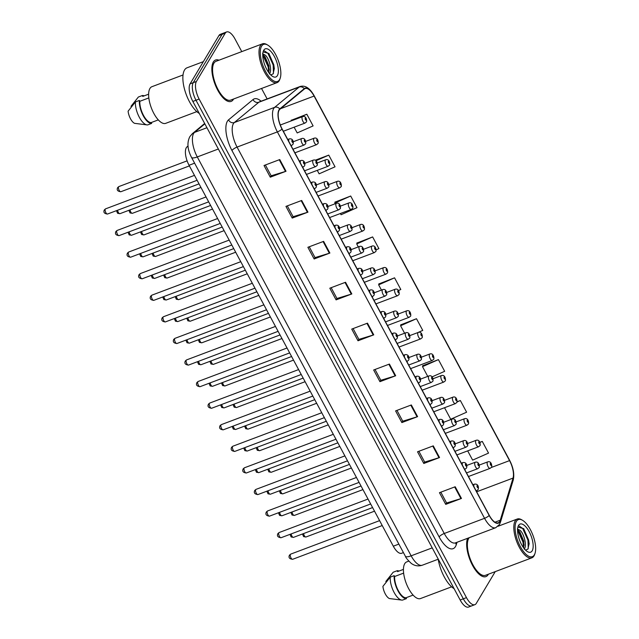 <?xml version="1.0" encoding="UTF-8"?>
<svg xmlns="http://www.w3.org/2000/svg" width="639" height="639" viewBox="0 0 639 639"><rect width="100%" height="100%" fill="white"/><g stroke="black" fill="none" stroke-linecap="round" stroke-linejoin="round"><path stroke-width="0.96" d="M403.425 552.591L401.699 553.246A13.818 5.647 -110.6 0 1 393.304 546.201L189.056 165.269A13.818 5.647 -110.6 0 1 187.011 146.85L188.042 145.996M488.164 574.613A22.109 9.026 69.4 0 0 488.388 574.205A22.109 9.026 69.4 0 1 488.164 574.613A22.109 9.026 69.4 0 1 485.936 576.61A22.109 9.026 69.4 0 0 488.164 574.613M233.363 99.412A22.109 9.026 69.4 0 0 233.586 99.005A22.109 9.026 69.4 0 1 233.363 99.412A22.109 9.026 69.4 0 1 231.134 101.401A22.109 9.026 69.4 0 0 233.363 99.412M218.969 60.202A22.109 9.026 69.4 0 0 215.543 60.018A22.109 9.026 69.4 0 0 213.314 62.015A22.109 9.026 69.4 0 0 216.214 87.096A22.109 9.026 69.4 0 0 231.134 101.401A22.109 9.026 69.4 0 1 216.214 87.096A22.109 9.026 69.4 0 1 213.314 62.015A22.109 9.026 69.4 0 1 215.543 60.018A22.109 9.026 69.4 0 1 218.969 60.202M499.706 521.496A14.745 6.023 -110.6 0 1 498.22 522.822A14.745 6.023 -110.6 0 1 489.266 515.314L282.087 128.918A14.745 6.023 -110.6 0 1 279.906 109.269L304.404 88.981A14.745 6.023 -110.6 0 1 305.138 88.549A14.745 6.023 -110.6 0 1 314.084 96.066L509.555 460.615A14.745 6.023 -110.6 0 1 513.037 478.084L500.257 520.218A14.745 6.023 -110.6 0 1 499.706 521.496M499.874 521.807A15.112 6.166 69.4 0 0 500.433 520.497L513.221 478.363A15.112 6.166 69.4 0 0 509.65 460.463L314.18 95.906A15.112 6.166 69.4 0 0 304.252 88.645L279.762 108.934A15.112 6.166 69.4 0 0 281.991 129.07L489.178 515.465A15.112 6.166 69.4 0 0 499.874 521.807M241.774 51.615L235.008 38.995A13.818 5.647 69.4 0 0 226.621 31.95L220.319 34.322A13.818 5.647 69.4 0 0 218.929 35.568L190.087 83.853L193.242 82.671A13.818 5.647 69.4 0 0 195.989 100.243L463.323 598.823A13.818 5.647 69.4 0 0 471.71 605.868A13.818 5.647 69.4 0 1 463.323 598.823L195.989 100.243A13.818 5.647 69.4 0 1 193.242 82.671L222.076 34.386L193.242 82.671L196.389 81.488A13.818 5.647 69.4 0 0 199.136 99.061L466.47 597.633A13.818 5.647 69.4 0 0 474.857 604.678A13.818 5.647 69.4 0 0 476.255 603.432L495.249 571.625M223.474 33.132A13.818 5.647 69.4 0 0 222.076 34.386A13.818 5.647 69.4 0 1 223.474 33.132M279.762 159.566L264.019 165.501L270.281 177.187L286.024 171.252L279.762 159.566M265.377 164.99L271.176 175.797L285.489 171.436A3.682 1.038 -28.2 0 0 286.024 171.252M271.144 175.749L270.281 177.187M301.688 200.47L285.945 206.397L292.215 218.083L307.958 212.156L301.688 200.47M287.302 205.886L293.101 216.701L307.423 212.332A3.682 1.038 -28.2 0 0 307.958 212.156M293.069 216.645L292.215 218.083M323.622 241.366L307.878 247.293L314.14 258.979L329.884 253.052L323.622 241.366M309.236 246.782L315.035 257.597L329.349 253.236A3.682 1.038 -28.2 0 0 329.884 253.052M315.003 257.541L314.14 258.979M345.547 282.262L329.804 288.197L336.074 299.883L351.817 293.948L345.547 282.262M331.162 287.686L336.961 298.501L351.282 294.132A3.682 1.038 -28.2 0 0 351.817 293.948M336.929 298.445L336.074 299.883M455.2 486.758L439.456 492.685L445.718 504.371L461.462 498.444L455.2 486.758M440.814 492.174L446.613 502.989L460.927 498.628A3.682 1.038 -28.2 0 0 461.462 498.444M446.581 502.933L445.718 504.371M433.266 445.862L417.531 451.789L423.793 463.475L439.536 457.548L433.266 445.862M418.88 451.278L424.679 462.093L439.001 457.724A3.682 1.038 -28.2 0 0 439.536 457.548M424.647 462.037L423.793 463.475M411.34 404.958L395.597 410.893L401.859 422.579L417.602 416.644L411.34 404.958M396.955 410.382L402.754 421.197L417.067 416.828A3.682 1.038 -28.2 0 0 417.602 416.644M402.722 421.141L401.859 422.579M389.407 364.062L373.663 369.989L379.933 381.675L395.677 375.748L389.407 364.062M375.021 369.478L380.82 380.293L395.142 375.932A3.682 1.038 -28.2 0 0 395.677 375.748M380.788 380.237L379.933 381.675M367.481 323.166L351.738 329.093L358 340.779L373.743 334.852L367.481 323.166M353.095 328.582L358.894 339.397L373.208 335.028A3.682 1.038 -28.2 0 0 373.743 334.852M358.862 339.341L358 340.779M467.58 538.302A22.109 9.026 69.4 0 0 471.494 563.326A22.109 9.026 69.4 0 0 485.936 576.61A22.109 9.026 69.4 0 1 471.494 563.326A22.109 9.026 69.4 0 1 467.58 538.302M267.142 98.925L261.535 88.478M226.621 31.95A13.818 5.647 69.4 0 0 225.224 33.196L196.389 81.488M340.403 213.506L341.058 214.736L356.961 207.707L350.699 196.021L335.052 202.124M317.263 170.349L319.125 173.832L335.036 166.811L328.773 155.125L315.243 160.221M294.116 127.193L297.199 132.936L313.102 125.915L306.84 114.229L291.192 120.324M417.786 332.599L422.754 330.403L416.492 318.717L400.837 324.82M432.052 376.882L444.68 371.307L438.418 359.621L422.77 365.724M444.536 407.722L450.703 419.224L466.614 412.203L460.352 400.517L457.021 401.771M467.676 450.878L472.636 460.128L488.539 453.099L482.277 441.413L479.849 442.332M376.115 249.833L378.895 248.611L372.633 236.925L356.977 243.028M398.464 290.545L400.821 289.507L394.559 277.821L378.911 283.924M394.559 277.821L378.647 284.842L381.459 290.082M378.647 284.842L378.975 283.692M416.492 318.717L400.581 325.746L404.599 333.238M400.581 325.746L400.901 324.588M438.418 359.621L422.507 366.642L427.739 376.395M422.507 366.642L422.834 365.492M460.352 400.517L456.949 402.019M482.277 441.413L479.905 442.46M372.633 236.925L356.722 243.946L358.319 246.926M356.722 243.946L357.041 242.796M350.699 196.021L334.788 203.05L335.179 203.761M334.788 203.05L335.116 201.892M328.773 155.125L316.025 160.748M291.009 120.979L291.256 120.1M306.84 114.229L294.643 119.613M190.087 83.853A13.818 5.647 69.4 0 0 192.842 101.433L460.176 600.005A13.818 5.647 69.4 0 0 468.563 607.05L474.857 604.678M516.384 521.376A19.809 8.091 69.4 0 0 520.322 546.569A19.809 8.091 69.4 0 0 534.34 554.876A19.809 8.091 69.4 0 0 534.995 553.43A19.809 8.091 69.4 0 0 532.934 535.274A19.809 8.091 69.4 0 0 522.502 520.274A19.809 8.091 69.4 0 0 516.384 521.376M522.502 520.274L521.584 519.739A20.728 8.467 69.4 0 0 517.27 519.02A20.728 8.467 69.4 0 0 515.178 520.897A20.728 8.467 69.4 0 0 517.894 544.404A20.728 8.467 69.4 0 0 531.888 557.823A20.728 8.467 69.4 0 0 533.972 555.954A20.728 8.467 69.4 0 0 534.651 554.436L534.995 553.43M469.242 537.679A20.728 8.467 69.4 0 0 468.738 538.389A20.728 8.467 69.4 0 0 471.462 561.897A20.728 8.467 69.4 0 0 485.448 575.316L531.888 557.823M438.194 559.229A24.873 10.16 69.4 0 0 454.089 588.663M408.776 561.122L406.7 561.905A19.577 7.995 69.4 0 0 404.727 563.678A19.577 7.995 69.4 0 0 407.291 585.875A19.577 7.995 69.4 0 0 420.502 598.551L451.629 586.826M524.212 549.141C527.447 545.41 523.381 531.999 519.635 530.074L517.558 529.955M517.55 530.178L519.85 531.944L523.732 541.057L523.716 547.99M525.57 550.131L527.902 549.117L529.148 543.605L523.748 528.725L517.973 527.103M532.175 550.826A15.024 6.134 69.4 0 0 529.188 531.728A15.024 6.134 69.4 0 0 518.556 525.426A15.024 6.134 69.4 0 0 518.061 526.52A15.024 6.134 69.4 0 0 519.627 540.29A15.024 6.134 69.4 0 0 527.534 551.665A15.024 6.134 69.4 0 0 532.175 550.826M386.164 582.097L385.836 581.482L393.177 572.232L397.107 570.747L397.562 571.601L403.425 569.389M399.008 571.058A14.745 6.023 69.4 0 0 397.107 570.747M517.326 528.988L519.491 529.995M403.624 573.119L394.63 576.506A13.818 5.647 69.4 0 0 398.281 590.564A13.818 5.647 69.4 0 0 406.029 597.753L413.106 595.085M394.63 576.506L394.175 575.659L390.245 577.137L382.905 586.386A9.218 3.762 69.4 0 0 389.423 598.551L401.779 600.093A14.745 6.023 69.4 0 0 402.546 600.085L406.484 598.607L406.029 597.753M390.245 577.137A14.745 6.023 69.4 0 0 393.712 591.674A14.745 6.023 69.4 0 0 401.779 600.093M394.175 575.659A14.745 6.023 69.4 0 0 398.041 590.955A14.745 6.023 69.4 0 0 406.484 598.607M519.195 526.089L522.63 528.373L527.958 540.171L528.269 548.558M517.574 530.186L522.958 542.048L523.565 547.775M523.597 528.541L528.581 539.931L529.156 544.045M519.203 531.233L523.581 541.816L524.116 545.291M261.583 46.176A19.809 8.091 69.4 0 0 265.52 71.36A19.809 8.091 69.4 0 0 279.539 79.667A19.809 8.091 69.4 0 0 280.194 78.23A19.809 8.091 69.4 0 0 278.133 60.074A19.809 8.091 69.4 0 0 267.701 45.065A19.809 8.091 69.4 0 0 261.583 46.176M267.701 45.065L266.782 44.53A20.728 8.467 69.4 0 0 262.461 43.819A20.728 8.467 69.4 0 0 260.377 45.688A20.728 8.467 69.4 0 0 263.092 69.204A20.728 8.467 69.4 0 0 277.078 82.615A20.728 8.467 69.4 0 0 279.171 80.746A20.728 8.467 69.4 0 0 279.85 79.236L280.194 78.23M262.461 43.819L216.03 61.312A20.728 8.467 69.4 0 0 213.937 63.181A20.728 8.467 69.4 0 0 216.653 86.696A20.728 8.467 69.4 0 0 230.647 100.115L277.078 82.615M203.346 61.656L187.019 67.806A24.873 10.16 69.4 0 0 184.511 70.058A24.873 10.16 69.4 0 0 185.622 92.831A24.873 10.16 69.4 0 0 199.288 113.454M183.026 74.979L151.898 86.704A19.577 7.995 69.4 0 0 149.925 88.47A19.577 7.995 69.4 0 0 152.489 110.675A19.577 7.995 69.4 0 0 165.701 123.343L196.828 111.617M269.41 73.94C272.645 70.202 268.58 56.799 264.826 54.874L262.749 54.746M262.749 54.978L265.049 56.743L268.923 65.849L268.915 72.782M270.768 74.923L273.101 73.916L274.347 68.405L268.947 53.516L263.172 51.903M277.374 75.626A15.024 6.134 69.4 0 0 274.387 56.52A15.024 6.134 69.4 0 0 263.747 50.225A15.024 6.134 69.4 0 0 263.26 51.32A15.024 6.134 69.4 0 0 264.818 65.082A15.024 6.134 69.4 0 0 272.725 76.464A15.024 6.134 69.4 0 0 277.374 75.626M131.362 106.897L131.027 106.274L138.367 97.024L142.305 95.546L142.761 96.393L148.623 94.189M144.206 95.85A14.745 6.023 69.4 0 0 142.305 95.546M262.525 53.788L264.682 54.794M148.823 97.919L139.829 101.305A13.818 5.647 69.4 0 0 143.479 115.363A13.818 5.647 69.4 0 0 151.227 122.552L158.304 119.884M139.829 101.305L139.374 100.451L135.436 101.936L128.104 111.178A9.218 3.762 69.4 0 0 134.621 123.343L146.978 124.893A14.745 6.023 69.4 0 0 147.745 124.885L151.683 123.399L151.227 122.552M135.436 101.936A14.745 6.023 69.4 0 0 138.911 116.474A14.745 6.023 69.4 0 0 146.978 124.893M139.374 100.451A14.745 6.023 69.4 0 0 143.24 115.755A14.745 6.023 69.4 0 0 151.683 123.399M264.394 50.88L267.829 53.165L273.157 64.962L273.468 73.357M262.773 54.978L268.156 66.847L268.763 72.574M268.795 53.341L273.78 64.731L274.355 68.844M264.402 56.032L268.779 66.608L269.315 70.09M398.872 544.101L393.304 546.201M188.082 146.443L187.011 146.85M194.615 163.177L189.056 165.269M457.013 542.287L456.31 544.596A23.036 9.409 -110.6 0 1 439.145 536.928L231.965 150.532A4.609 1.302 151.8 0 1 237.069 147.09L444.257 533.485A18.427 7.524 69.4 0 0 455.439 542.878L455.311 542.926M231.965 150.532A23.036 9.409 -110.6 0 1 227.38 121.242A23.036 9.409 -110.6 0 1 228.562 119.836L253.052 99.548A23.036 9.409 -110.6 0 1 261.103 101.202M233.411 123.654A18.427 7.524 69.4 0 0 237.069 147.09L277.366 131.906A18.427 7.524 -110.6 0 1 274.642 107.352L299.14 87.064A18.427 7.524 -110.6 0 1 300.058 86.521L259.761 101.705A18.427 7.524 69.4 0 0 258.843 102.24L234.345 122.528A18.427 7.524 69.4 0 0 233.411 123.654M489.178 515.465A4.609 1.302 -28.2 0 1 484.554 518.309A18.427 7.524 -110.6 0 0 495.736 527.694L499.466 524.499L500.433 522.279A4.609 3.714 -163.1 0 0 500.433 520.497M500.433 522.279L513.213 480.145C514.563 474.21 513.357 467.58 509.602 460.256A4.609 1.302 151.8 0 1 509.65 460.463M314.18 95.906A4.609 1.302 -28.2 0 0 314.132 95.706C309.867 88.094 305.178 85.035 300.058 86.521M304.252 88.645A4.609 4.161 -129.6 0 0 299.14 87.064L258.843 102.24A4.609 4.161 50.4 0 1 253.052 99.548M513.213 480.145A4.609 3.714 -163.1 0 0 513.221 478.363M279.762 108.934A4.609 4.161 -129.6 0 0 274.642 107.352L234.345 122.528A4.609 4.161 50.4 0 1 228.562 119.836M281.991 129.07A4.609 1.302 151.8 0 1 277.366 131.906L484.554 518.309L444.257 533.485A4.609 1.302 151.8 0 0 439.145 536.928M199.136 99.061L192.842 101.433M466.47 597.633L460.176 600.005M225.224 33.196L218.929 35.568M456.31 544.596A4.609 3.714 16.9 0 1 455.711 542.775M314.084 96.066L280.633 108.662M500.257 520.218L494.961 522.207M513.037 478.084L476.654 491.79M509.555 460.615L491.263 467.508M366.954 323.358L373.208 335.028M388.887 364.262L395.142 375.932M410.813 405.158L417.067 416.828M432.747 446.054L439.001 457.724M454.672 486.958L460.927 498.628M345.028 282.462L351.282 294.132M323.094 241.566L329.349 253.236M301.169 200.662L307.423 212.332M279.235 159.766L285.489 171.436M204.863 123.854L194.56 132.385A18.427 7.524 69.4 0 0 193.617 133.511A18.427 7.524 69.4 0 0 197.283 156.946L411.149 555.81A18.427 7.524 69.4 0 0 422.339 565.196C418.337 566.497 414.623 565.882 411.204 563.342C407.578 559.852 405.637 557.488 405.374 556.234L191.508 157.378A9.218 2.596 151.8 0 0 197.283 156.946L218.354 149.007M432.22 547.871L411.149 555.81A9.218 2.596 151.8 0 1 405.374 556.234M206.94 127.728L194.56 132.385A9.218 8.331 -129.6 0 0 192.387 133.647L204.664 123.479M292.646 559.293C289.387 558.933 288.333 557.551 289.483 555.139L290.697 554.125A2.764 1.126 69.4 0 0 290.418 554.372A2.764 1.126 69.4 0 0 290.777 557.504A2.764 1.126 69.4 0 0 292.646 559.293L382.234 525.546M473.93 486.702A3.459 1.414 -110.6 0 1 474.034 484.498A3.459 1.414 -110.6 0 1 474.386 484.186C478.435 483.364 478.859 487.837 478.1 489.57L476.822 490.648A3.459 1.414 -110.6 0 1 475.919 490.409M478.092 487.653A1.15 0.471 69.4 0 0 477.86 486.183A1.15 0.471 69.4 0 0 477.045 485.704A1.15 0.471 69.4 0 0 477.277 487.166A1.15 0.471 69.4 0 0 478.092 487.653M291.152 533.916A2.764 1.126 69.4 0 0 293.517 537.359L291.16 536.984L290.002 534.356M466.534 472.916L477.692 468.714A3.459 1.414 -110.6 0 1 475.36 466.478A3.459 1.414 -110.6 0 1 474.913 462.556A3.459 1.414 -110.6 0 1 475.256 462.245L466.805 465.432M477.924 463.762A1.15 0.471 69.4 0 0 478.148 465.232A1.15 0.471 69.4 0 0 478.962 465.711A1.15 0.471 69.4 0 0 478.739 464.249A1.15 0.471 69.4 0 0 477.924 463.762M303.597 533.557A2.764 1.126 69.4 0 0 305.961 537L303.605 536.624L302.447 533.996M468.467 476.518L490.137 468.355A3.459 1.414 -110.6 0 1 487.805 466.119A3.459 1.414 -110.6 0 1 487.357 462.197A3.459 1.414 -110.6 0 1 487.701 461.885L479.25 465.072M490.369 463.403A1.15 0.471 69.4 0 0 490.592 464.873A1.15 0.471 69.4 0 0 491.407 465.352A1.15 0.471 69.4 0 0 491.183 463.89A1.15 0.471 69.4 0 0 490.369 463.403M281.072 537.719C277.813 537.351 276.759 535.969 277.909 533.557L279.123 532.543A2.764 1.126 69.4 0 0 278.844 532.79A2.764 1.126 69.4 0 0 279.211 535.929A2.764 1.126 69.4 0 0 281.072 537.719L370.66 503.963M462.356 465.128A3.459 1.414 -110.6 0 1 462.468 462.916A3.459 1.414 -110.6 0 1 462.812 462.604C466.861 461.789 467.285 466.254 466.534 467.996L465.248 469.074A3.459 1.414 -110.6 0 1 464.345 468.826M466.526 466.071A1.15 0.471 69.4 0 0 466.294 464.609A1.15 0.471 69.4 0 0 465.48 464.122A1.15 0.471 69.4 0 0 465.703 465.591A1.15 0.471 69.4 0 0 466.526 466.071M269.498 516.136C266.247 515.777 265.193 514.387 266.343 511.983L267.549 510.968A2.764 1.126 69.4 0 0 267.278 511.216A2.764 1.126 69.4 0 0 267.637 514.347A2.764 1.126 69.4 0 0 269.498 516.136L359.094 482.389M450.791 443.546A3.459 1.414 -110.6 0 1 450.894 441.341A3.459 1.414 -110.6 0 1 451.246 441.03C455.287 440.207 455.711 444.68 454.96 446.413L453.682 447.492A3.459 1.414 -110.6 0 1 452.771 447.252M454.952 444.496A1.15 0.471 69.4 0 0 454.72 443.027A1.15 0.471 69.4 0 0 453.906 442.547A1.15 0.471 69.4 0 0 454.137 444.009A1.15 0.471 69.4 0 0 454.952 444.496M257.932 494.562C254.673 494.195 253.619 492.813 254.769 490.401L255.983 489.386A2.764 1.126 69.4 0 0 255.704 489.634A2.764 1.126 69.4 0 0 256.063 492.773A2.764 1.126 69.4 0 0 257.932 494.562L347.52 460.807M439.217 421.964A3.459 1.414 -110.6 0 1 439.328 419.759A3.459 1.414 -110.6 0 1 439.672 419.448C443.722 418.633 444.145 423.098 443.394 424.839L442.108 425.917A3.459 1.414 -110.6 0 1 441.206 425.67M443.378 422.914A1.15 0.471 69.4 0 0 443.154 421.452A1.15 0.471 69.4 0 0 442.34 420.965A1.15 0.471 69.4 0 0 442.563 422.427A1.15 0.471 69.4 0 0 443.378 422.914M246.358 472.98C243.108 472.62 242.053 471.231 243.203 468.826L244.41 467.804A2.764 1.126 69.4 0 0 244.13 468.06A2.764 1.126 69.4 0 0 244.497 471.191A2.764 1.126 69.4 0 0 246.358 472.98L335.954 439.233M427.651 400.389A3.459 1.414 -110.6 0 1 427.755 398.185A3.459 1.414 -110.6 0 1 428.106 397.865C432.148 397.051 432.571 401.516 431.82 403.257L430.542 404.335A3.459 1.414 -110.6 0 1 429.632 404.096M431.812 401.332A1.15 0.471 69.4 0 0 431.581 399.87A1.15 0.471 69.4 0 0 430.766 399.391A1.15 0.471 69.4 0 0 430.998 400.853A1.15 0.471 69.4 0 0 431.812 401.332M279.586 512.342A2.764 1.126 69.4 0 0 281.943 515.777L279.594 515.401L278.436 512.774M454.968 451.334L466.127 447.132A3.459 1.414 -110.6 0 1 463.794 444.896A3.459 1.414 -110.6 0 1 463.339 440.982A3.459 1.414 -110.6 0 1 463.69 440.67L455.232 443.849M466.35 442.188A1.15 0.471 69.4 0 0 466.582 443.65A1.15 0.471 69.4 0 0 467.397 444.137A1.15 0.471 69.4 0 0 467.165 442.667A1.15 0.471 69.4 0 0 466.35 442.188M268.013 490.76A2.764 1.126 69.4 0 0 270.377 494.203L268.021 493.827L266.862 491.191M443.394 429.759L454.553 425.558A3.459 1.414 -110.6 0 1 452.22 423.322A3.459 1.414 -110.6 0 1 451.765 419.4A3.459 1.414 -110.6 0 1 452.116 419.088L443.666 422.275M454.784 420.606A1.15 0.471 69.4 0 0 455.008 422.067A1.15 0.471 69.4 0 0 455.823 422.555A1.15 0.471 69.4 0 0 455.599 421.093A1.15 0.471 69.4 0 0 454.784 420.606M256.439 469.186A2.764 1.126 69.4 0 0 258.803 472.62L256.447 472.245L255.296 469.617M431.828 408.177L442.987 403.976A3.459 1.414 -110.6 0 1 440.654 401.739A3.459 1.414 -110.6 0 1 440.199 397.817A3.459 1.414 -110.6 0 1 440.551 397.506L432.092 400.693M443.21 399.024A1.15 0.471 69.4 0 0 443.442 400.493A1.15 0.471 69.4 0 0 444.257 400.972A1.15 0.471 69.4 0 0 444.025 399.511A1.15 0.471 69.4 0 0 443.21 399.024M234.793 451.406C231.534 451.038 230.479 449.656 231.63 447.244L232.844 446.23A2.764 1.126 69.4 0 0 232.564 446.477A2.764 1.126 69.4 0 0 232.923 449.616A2.764 1.126 69.4 0 0 234.793 451.406L324.38 417.65M416.077 378.807A3.459 1.414 -110.6 0 1 416.181 376.603A3.459 1.414 -110.6 0 1 416.532 376.291C420.582 375.468 421.005 379.941 420.246 381.675L418.968 382.753A3.459 1.414 -110.6 0 1 418.066 382.513M420.238 379.758A1.15 0.471 69.4 0 0 420.015 378.288A1.15 0.471 69.4 0 0 419.192 377.809A1.15 0.471 69.4 0 0 419.424 379.27A1.15 0.471 69.4 0 0 420.238 379.758M223.219 429.823C219.968 429.456 218.913 428.074 220.056 425.662L221.27 424.647A2.764 1.126 69.4 0 0 220.99 424.903A2.764 1.126 69.4 0 0 221.358 428.034A2.764 1.126 69.4 0 0 223.219 429.823L312.806 396.076M404.503 357.233A3.459 1.414 -110.6 0 1 404.615 355.02A3.459 1.414 -110.6 0 1 404.958 354.709C409.008 353.894 409.431 358.359 408.68 360.1L407.394 361.179A3.459 1.414 -110.6 0 1 406.492 360.931M408.672 358.175A1.15 0.471 69.4 0 0 408.441 356.714A1.15 0.471 69.4 0 0 407.626 356.227A1.15 0.471 69.4 0 0 407.858 357.696A1.15 0.471 69.4 0 0 408.672 358.175M211.653 408.241C208.394 407.882 207.34 406.492 208.49 404.088L209.704 403.073A2.764 1.126 69.4 0 0 209.424 403.321A2.764 1.126 69.4 0 0 209.784 406.452A2.764 1.126 69.4 0 0 211.653 408.241L301.241 374.494M392.937 335.651A3.459 1.414 -110.6 0 1 393.041 333.446A3.459 1.414 -110.6 0 1 393.392 333.135C397.434 332.312 397.865 336.785 397.107 338.518L395.829 339.597A3.459 1.414 -110.6 0 1 394.926 339.357M397.099 336.601A1.15 0.471 69.4 0 0 396.867 335.132A1.15 0.471 69.4 0 0 396.052 334.652A1.15 0.471 69.4 0 0 396.284 336.114A1.15 0.471 69.4 0 0 397.099 336.601M244.873 447.604A2.764 1.126 69.4 0 0 247.237 451.038L244.881 450.663L243.723 448.035M420.254 386.603L431.413 382.394A3.459 1.414 -110.6 0 1 429.081 380.157A3.459 1.414 -110.6 0 1 428.625 376.243A3.459 1.414 -110.6 0 1 428.977 375.932L420.526 379.119M431.637 377.449A1.15 0.471 69.4 0 0 431.868 378.911A1.15 0.471 69.4 0 0 432.683 379.398A1.15 0.471 69.4 0 0 432.451 377.929A1.15 0.471 69.4 0 0 431.637 377.449M233.299 426.021A2.764 1.126 69.4 0 0 235.663 429.464L233.307 429.089L232.149 426.461M408.68 365.021L419.839 360.819A3.459 1.414 -110.6 0 1 417.507 358.583A3.459 1.414 -110.6 0 1 417.059 354.661A3.459 1.414 -110.6 0 1 417.403 354.349L408.952 357.536M420.071 355.867A1.15 0.471 69.4 0 0 420.302 357.337A1.15 0.471 69.4 0 0 421.117 357.816A1.15 0.471 69.4 0 0 420.885 356.354A1.15 0.471 69.4 0 0 420.071 355.867M221.733 404.447A2.764 1.126 69.4 0 0 224.097 407.882L221.741 407.506L220.583 404.878M397.115 343.439L408.273 339.237A3.459 1.414 -110.6 0 1 405.941 337.001A3.459 1.414 -110.6 0 1 405.485 333.087A3.459 1.414 -110.6 0 1 405.837 332.775L397.378 335.954M408.497 334.293A1.15 0.471 69.4 0 0 408.728 335.755A1.15 0.471 69.4 0 0 409.543 336.242A1.15 0.471 69.4 0 0 409.311 334.772A1.15 0.471 69.4 0 0 408.497 334.293M200.079 386.667C196.82 386.299 195.766 384.918 196.916 382.505L198.13 381.491A2.764 1.126 69.4 0 0 197.85 381.739A2.764 1.126 69.4 0 0 198.21 384.878A2.764 1.126 69.4 0 0 200.079 386.667L289.667 352.912M381.363 314.068A3.459 1.414 -110.6 0 1 381.475 311.864A3.459 1.414 -110.6 0 1 381.818 311.552C385.868 310.738 386.291 315.203 385.541 316.944L384.255 318.022A3.459 1.414 -110.6 0 1 383.352 317.775M385.525 315.019A1.15 0.471 69.4 0 0 385.301 313.557A1.15 0.471 69.4 0 0 384.486 313.07A1.15 0.471 69.4 0 0 384.71 314.54A1.15 0.471 69.4 0 0 385.525 315.019M188.505 365.085C185.254 364.725 184.2 363.335 185.35 360.931L186.556 359.917A2.764 1.126 69.4 0 0 186.284 360.164A2.764 1.126 69.4 0 0 186.644 363.295A2.764 1.126 69.4 0 0 188.505 365.085L278.101 331.337M369.797 292.494A3.459 1.414 -110.6 0 1 369.901 290.29A3.459 1.414 -110.6 0 1 370.253 289.978C374.294 289.155 374.718 293.62 373.967 295.362L372.689 296.44A3.459 1.414 -110.6 0 1 371.778 296.2M373.959 293.437A1.15 0.471 69.4 0 0 373.727 291.975A1.15 0.471 69.4 0 0 372.912 291.496A1.15 0.471 69.4 0 0 373.144 292.958A1.15 0.471 69.4 0 0 373.959 293.437M176.939 343.51C173.68 343.143 172.626 341.761 173.776 339.349L174.99 338.335A2.764 1.126 69.4 0 0 174.711 338.582A2.764 1.126 69.4 0 0 175.07 341.721A2.764 1.126 69.4 0 0 176.939 343.51L266.527 309.755M358.223 270.912A3.459 1.414 -110.6 0 1 358.327 268.707A3.459 1.414 -110.6 0 1 358.679 268.396C362.728 267.581 363.152 272.046 362.401 273.78L361.115 274.858A3.459 1.414 -110.6 0 1 360.212 274.618M362.385 271.863A1.15 0.471 69.4 0 0 362.161 270.393A1.15 0.471 69.4 0 0 361.347 269.914A1.15 0.471 69.4 0 0 361.57 271.375A1.15 0.471 69.4 0 0 362.385 271.863M165.365 321.928C162.114 321.569 161.06 320.179 162.21 317.775L163.416 316.752A2.764 1.126 69.4 0 0 163.137 317.008A2.764 1.126 69.4 0 0 163.504 320.139A2.764 1.126 69.4 0 0 165.365 321.928L254.961 288.181M346.657 249.338A3.459 1.414 -110.6 0 1 346.761 247.125A3.459 1.414 -110.6 0 1 347.113 246.814C351.154 245.999 351.578 250.464 350.827 252.205L349.549 253.284A3.459 1.414 -110.6 0 1 348.638 253.044M350.819 250.28A1.15 0.471 69.4 0 0 350.587 248.819A1.15 0.471 69.4 0 0 349.773 248.331A1.15 0.471 69.4 0 0 350.004 249.801A1.15 0.471 69.4 0 0 350.819 250.28M153.799 300.346C150.54 299.987 149.486 298.597 150.636 296.192L151.85 295.178A2.764 1.126 69.4 0 0 151.571 295.426A2.764 1.126 69.4 0 0 151.93 298.557A2.764 1.126 69.4 0 0 153.799 300.346L243.387 266.599M335.084 227.756A3.459 1.414 -110.6 0 1 335.187 225.551A3.459 1.414 -110.6 0 1 335.539 225.24C339.589 224.417 340.012 228.89 339.253 230.623L337.975 231.701A3.459 1.414 -110.6 0 1 337.072 231.462M339.245 228.706A1.15 0.471 69.4 0 0 339.013 227.236A1.15 0.471 69.4 0 0 338.199 226.757A1.15 0.471 69.4 0 0 338.43 228.219A1.15 0.471 69.4 0 0 339.245 228.706M210.159 382.865A2.764 1.126 69.4 0 0 212.523 386.307L210.167 385.932L209.009 383.296M385.541 321.864L396.699 317.663A3.459 1.414 -110.6 0 1 394.367 315.426A3.459 1.414 -110.6 0 1 393.92 311.505A3.459 1.414 -110.6 0 1 394.263 311.193L385.812 314.38M396.931 312.711A1.15 0.471 69.4 0 0 397.154 314.172A1.15 0.471 69.4 0 0 397.969 314.66A1.15 0.471 69.4 0 0 397.746 313.198A1.15 0.471 69.4 0 0 396.931 312.711M198.593 361.291A2.764 1.126 69.4 0 0 200.95 364.725L198.601 364.35L197.443 361.722M373.975 300.282L385.133 296.081A3.459 1.414 -110.6 0 1 382.801 293.844A3.459 1.414 -110.6 0 1 382.346 289.93A3.459 1.414 -110.6 0 1 382.697 289.611L374.238 292.798M385.357 291.136A1.15 0.471 69.4 0 0 385.589 292.598A1.15 0.471 69.4 0 0 386.403 293.077A1.15 0.471 69.4 0 0 386.172 291.616A1.15 0.471 69.4 0 0 385.357 291.136M187.019 339.708A2.764 1.126 69.4 0 0 189.384 343.151L187.027 342.768L185.869 340.14M362.401 278.708L373.559 274.498A3.459 1.414 -110.6 0 1 371.227 272.262A3.459 1.414 -110.6 0 1 370.772 268.348A3.459 1.414 -110.6 0 1 371.123 268.037L362.672 271.224M373.791 269.554A1.15 0.471 69.4 0 0 374.015 271.016A1.15 0.471 69.4 0 0 374.829 271.503A1.15 0.471 69.4 0 0 374.606 270.033A1.15 0.471 69.4 0 0 373.791 269.554M175.445 318.134A2.764 1.126 69.4 0 0 177.81 321.569L175.453 321.193L174.303 318.565M350.835 257.126L361.986 252.924A3.459 1.414 -110.6 0 1 359.661 250.688A3.459 1.414 -110.6 0 1 359.206 246.766A3.459 1.414 -110.6 0 1 359.549 246.454L351.099 249.641M362.217 247.972A1.15 0.471 69.4 0 0 362.449 249.442A1.15 0.471 69.4 0 0 363.264 249.921A1.15 0.471 69.4 0 0 363.032 248.459A1.15 0.471 69.4 0 0 362.217 247.972M163.88 296.552A2.764 1.126 69.4 0 0 166.244 299.987L163.888 299.611L162.729 296.983M339.261 235.551L350.42 231.342A3.459 1.414 -110.6 0 1 348.087 229.105A3.459 1.414 -110.6 0 1 347.632 225.192A3.459 1.414 -110.6 0 1 347.983 224.88L339.533 228.059M350.643 226.398A1.15 0.471 69.4 0 0 350.875 227.859A1.15 0.471 69.4 0 0 351.69 228.347A1.15 0.471 69.4 0 0 351.458 226.877A1.15 0.471 69.4 0 0 350.643 226.398M142.225 278.772C138.967 278.404 137.92 277.022 139.062 274.61L140.276 273.596A2.764 1.126 69.4 0 0 139.997 273.843A2.764 1.126 69.4 0 0 140.364 276.983A2.764 1.126 69.4 0 0 142.225 278.772L231.813 245.017M323.51 206.181A3.459 1.414 -110.6 0 1 323.622 203.969A3.459 1.414 -110.6 0 1 323.965 203.657C328.015 202.843 328.438 207.308 327.687 209.049L326.401 210.127A3.459 1.414 -110.6 0 1 325.499 209.88M327.679 207.124A1.15 0.471 69.4 0 0 327.448 205.662A1.15 0.471 69.4 0 0 326.633 205.175A1.15 0.471 69.4 0 0 326.864 206.645A1.15 0.471 69.4 0 0 327.679 207.124M130.66 257.19C127.401 256.83 126.346 255.44 127.496 253.036L128.711 252.022A2.764 1.126 69.4 0 0 128.431 252.269A2.764 1.126 69.4 0 0 128.79 255.4A2.764 1.126 69.4 0 0 130.66 257.19L220.247 223.442M311.944 184.599A3.459 1.414 -110.6 0 1 312.048 182.395A3.459 1.414 -110.6 0 1 312.399 182.083C316.441 181.26 316.864 185.733 316.113 187.467L314.835 188.545A3.459 1.414 -110.6 0 1 313.933 188.305M316.105 185.542A1.15 0.471 69.4 0 0 315.874 184.08A1.15 0.471 69.4 0 0 315.059 183.601A1.15 0.471 69.4 0 0 315.291 185.062A1.15 0.471 69.4 0 0 316.105 185.542M119.086 235.615C115.827 235.248 114.772 233.866 115.923 231.454L117.137 230.439A2.764 1.126 69.4 0 0 116.857 230.687A2.764 1.126 69.4 0 0 117.217 233.826A2.764 1.126 69.4 0 0 119.086 235.615L208.673 201.86M300.37 163.017A3.459 1.414 -110.6 0 1 300.482 160.812A3.459 1.414 -110.6 0 1 300.825 160.501C304.875 159.686 305.298 164.151 304.547 165.892L303.261 166.971A3.459 1.414 -110.6 0 1 302.359 166.723M304.531 163.967A1.15 0.471 69.4 0 0 304.308 162.506A1.15 0.471 69.4 0 0 303.493 162.018A1.15 0.471 69.4 0 0 303.717 163.48A1.15 0.471 69.4 0 0 304.531 163.967M107.512 214.033C104.261 213.674 103.206 212.284 104.357 209.88L105.563 208.857A2.764 1.126 69.4 0 0 105.283 209.113A2.764 1.126 69.4 0 0 105.651 212.244A2.764 1.126 69.4 0 0 107.512 214.033L197.108 180.286M288.804 141.443A3.459 1.414 -110.6 0 1 288.908 139.23A3.459 1.414 -110.6 0 1 289.259 138.919C293.301 138.104 293.724 142.569 292.974 144.31L291.696 145.388A3.459 1.414 -110.6 0 1 290.785 145.149M292.966 142.385A1.15 0.471 69.4 0 0 292.734 140.923A1.15 0.471 69.4 0 0 291.919 140.436A1.15 0.471 69.4 0 0 292.151 141.906A1.15 0.471 69.4 0 0 292.966 142.385M152.306 274.97A2.764 1.126 69.4 0 0 154.67 278.412L152.314 278.037L151.155 275.409M327.687 213.969L338.846 209.768A3.459 1.414 -110.6 0 1 336.513 207.531A3.459 1.414 -110.6 0 1 336.066 203.609A3.459 1.414 -110.6 0 1 336.41 203.298L327.959 206.485M339.077 204.815A1.15 0.471 69.4 0 0 339.301 206.285A1.15 0.471 69.4 0 0 340.124 206.764A1.15 0.471 69.4 0 0 339.892 205.303A1.15 0.471 69.4 0 0 339.077 204.815M140.74 253.395A2.764 1.126 69.4 0 0 143.096 256.83L140.748 256.455L139.59 253.827M316.121 192.387L327.28 188.185A3.459 1.414 -110.6 0 1 324.947 185.949A3.459 1.414 -110.6 0 1 324.492 182.035A3.459 1.414 -110.6 0 1 324.844 181.724L316.385 184.903M327.503 183.241A1.15 0.471 69.4 0 0 327.735 184.703A1.15 0.471 69.4 0 0 328.55 185.182A1.15 0.471 69.4 0 0 328.318 183.72A1.15 0.471 69.4 0 0 327.503 183.241M129.166 231.813A2.764 1.126 69.4 0 0 131.53 235.256L129.174 234.88L128.016 232.245M304.547 170.813L315.706 166.611A3.459 1.414 -110.6 0 1 313.374 164.375A3.459 1.414 -110.6 0 1 312.926 160.453A3.459 1.414 -110.6 0 1 313.27 160.141L304.819 163.328M315.938 161.659A1.15 0.471 69.4 0 0 316.161 163.121A1.15 0.471 69.4 0 0 316.976 163.608A1.15 0.471 69.4 0 0 316.752 162.138A1.15 0.471 69.4 0 0 315.938 161.659M117.592 210.239A2.764 1.126 69.4 0 0 119.956 213.674L117.6 213.298L116.45 210.67M292.981 149.23L304.14 145.029A3.459 1.414 -110.6 0 1 301.808 142.793A3.459 1.414 -110.6 0 1 301.352 138.871A3.459 1.414 -110.6 0 1 301.704 138.559L293.245 141.746M304.364 140.077A1.15 0.471 69.4 0 0 304.595 141.546A1.15 0.471 69.4 0 0 305.41 142.026A1.15 0.471 69.4 0 0 305.178 140.564A1.15 0.471 69.4 0 0 304.364 140.077M292.031 511.983A2.764 1.126 69.4 0 0 294.387 515.417L292.039 515.042L290.881 512.414M456.893 454.936L478.571 446.773A3.459 1.414 -110.6 0 1 476.239 444.536A3.459 1.414 -110.6 0 1 475.783 440.622A3.459 1.414 -110.6 0 1 476.135 440.311L467.676 443.49M478.795 441.829A1.15 0.471 69.4 0 0 479.026 443.29A1.15 0.471 69.4 0 0 479.841 443.77A1.15 0.471 69.4 0 0 479.609 442.308A1.15 0.471 69.4 0 0 478.795 441.829M280.457 490.401A2.764 1.126 69.4 0 0 282.821 493.843L280.465 493.468L279.307 490.832M445.327 433.362L466.997 425.199A3.459 1.414 -110.6 0 1 464.665 422.962A3.459 1.414 -110.6 0 1 464.21 419.04A3.459 1.414 -110.6 0 1 464.561 418.729L456.11 421.916M467.221 420.246A1.15 0.471 69.4 0 0 467.452 421.708A1.15 0.471 69.4 0 0 468.267 422.195A1.15 0.471 69.4 0 0 468.044 420.734A1.15 0.471 69.4 0 0 467.221 420.246M268.883 468.826A2.764 1.126 69.4 0 0 271.248 472.261L268.891 471.886L267.741 469.258M433.753 411.78L455.423 403.616A3.459 1.414 -110.6 0 1 453.099 401.38A3.459 1.414 -110.6 0 1 452.644 397.458A3.459 1.414 -110.6 0 1 452.987 397.146L444.536 400.333M455.655 398.664A1.15 0.471 69.4 0 0 455.887 400.134A1.15 0.471 69.4 0 0 456.701 400.613A1.15 0.471 69.4 0 0 456.47 399.151A1.15 0.471 69.4 0 0 455.655 398.664M257.317 447.244A2.764 1.126 69.4 0 0 259.682 450.679L257.325 450.303L256.167 447.675M422.187 390.197L443.857 382.034A3.459 1.414 -110.6 0 1 441.525 379.798A3.459 1.414 -110.6 0 1 441.07 375.884A3.459 1.414 -110.6 0 1 441.421 375.572L432.97 378.751M444.081 377.09A1.15 0.471 69.4 0 0 444.313 378.552A1.15 0.471 69.4 0 0 445.127 379.039A1.15 0.471 69.4 0 0 444.896 377.569A1.15 0.471 69.4 0 0 444.081 377.09M245.743 425.662A2.764 1.126 69.4 0 0 248.108 429.104L245.751 428.729L244.593 426.101M410.613 368.623L432.284 360.46A3.459 1.414 -110.6 0 1 429.951 358.223A3.459 1.414 -110.6 0 1 429.504 354.302A3.459 1.414 -110.6 0 1 429.847 353.99L421.397 357.177M432.515 355.508A1.15 0.471 69.4 0 0 432.739 356.977A1.15 0.471 69.4 0 0 433.554 357.457A1.15 0.471 69.4 0 0 433.33 355.995A1.15 0.471 69.4 0 0 432.515 355.508M234.178 404.088A2.764 1.126 69.4 0 0 236.534 407.522L234.186 407.147L233.027 404.519M399.048 347.041L420.718 338.878A3.459 1.414 -110.6 0 1 418.385 336.641A3.459 1.414 -110.6 0 1 417.93 332.727A3.459 1.414 -110.6 0 1 418.281 332.416L409.823 335.595M420.941 333.933A1.15 0.471 69.4 0 0 421.173 335.395A1.15 0.471 69.4 0 0 421.988 335.882A1.15 0.471 69.4 0 0 421.756 334.413A1.15 0.471 69.4 0 0 420.941 333.933M222.604 382.505A2.764 1.126 69.4 0 0 224.968 385.948L222.612 385.573L221.453 382.937M387.474 325.467L409.144 317.303A3.459 1.414 -110.6 0 1 406.811 315.067A3.459 1.414 -110.6 0 1 406.364 311.145A3.459 1.414 -110.6 0 1 406.708 310.834L398.257 314.021M409.375 312.351A1.15 0.471 69.4 0 0 409.599 313.813A1.15 0.471 69.4 0 0 410.414 314.3A1.15 0.471 69.4 0 0 410.19 312.838A1.15 0.471 69.4 0 0 409.375 312.351M211.03 360.931A2.764 1.126 69.4 0 0 213.394 364.366L211.038 363.99L209.888 361.362M375.9 303.884L397.578 295.721A3.459 1.414 -110.6 0 1 395.245 293.485A3.459 1.414 -110.6 0 1 394.79 289.563A3.459 1.414 -110.6 0 1 395.142 289.251L386.683 292.438M397.801 290.777A1.15 0.471 69.4 0 0 398.033 292.239A1.15 0.471 69.4 0 0 398.848 292.718A1.15 0.471 69.4 0 0 398.616 291.256A1.15 0.471 69.4 0 0 397.801 290.777M199.464 339.349A2.764 1.126 69.4 0 0 201.828 342.792L199.472 342.408L198.314 339.78M364.334 282.31L386.004 274.139A3.459 1.414 -110.6 0 1 383.672 271.902A3.459 1.414 -110.6 0 1 383.216 267.989A3.459 1.414 -110.6 0 1 383.568 267.677L375.117 270.864M386.228 269.195A1.15 0.471 69.4 0 0 386.459 270.656A1.15 0.471 69.4 0 0 387.274 271.144A1.15 0.471 69.4 0 0 387.042 269.674A1.15 0.471 69.4 0 0 386.228 269.195M187.89 317.767A2.764 1.126 69.4 0 0 190.254 321.209L187.898 320.834L186.74 318.206M352.76 260.728L374.43 252.565A3.459 1.414 -110.6 0 1 372.098 250.328A3.459 1.414 -110.6 0 1 371.65 246.406A3.459 1.414 -110.6 0 1 371.994 246.095L363.543 249.282M374.662 247.612A1.15 0.471 69.4 0 0 374.893 249.082A1.15 0.471 69.4 0 0 375.708 249.561A1.15 0.471 69.4 0 0 375.476 248.1A1.15 0.471 69.4 0 0 374.662 247.612M176.324 296.192A2.764 1.126 69.4 0 0 178.688 299.627L176.332 299.252L175.174 296.624M341.194 239.146L362.864 230.983A3.459 1.414 -110.6 0 1 360.532 228.746A3.459 1.414 -110.6 0 1 360.077 224.832A3.459 1.414 -110.6 0 1 360.428 224.521L351.977 227.7M363.088 226.038A1.15 0.471 69.4 0 0 363.319 227.5A1.15 0.471 69.4 0 0 364.134 227.987A1.15 0.471 69.4 0 0 363.903 226.518A1.15 0.471 69.4 0 0 363.088 226.038M164.75 274.61A2.764 1.126 69.4 0 0 167.114 278.053L164.758 277.677L163.6 275.05M329.62 217.572L351.29 209.408A3.459 1.414 -110.6 0 1 348.958 207.172A3.459 1.414 -110.6 0 1 348.511 203.25A3.459 1.414 -110.6 0 1 348.854 202.938L340.403 206.125M351.522 204.456A1.15 0.471 69.4 0 0 351.746 205.926A1.15 0.471 69.4 0 0 352.56 206.405A1.15 0.471 69.4 0 0 352.337 204.943A1.15 0.471 69.4 0 0 351.522 204.456M153.184 253.036A2.764 1.126 69.4 0 0 155.541 256.471L153.192 256.095L152.034 253.467M318.054 195.989L339.724 187.826A3.459 1.414 -110.6 0 1 337.392 185.59A3.459 1.414 -110.6 0 1 336.937 181.676A3.459 1.414 -110.6 0 1 337.288 181.356L328.829 184.543M339.948 182.882A1.15 0.471 69.4 0 0 340.18 184.344A1.15 0.471 69.4 0 0 340.994 184.823A1.15 0.471 69.4 0 0 340.763 183.361A1.15 0.471 69.4 0 0 339.948 182.882M141.61 231.454A2.764 1.126 69.4 0 0 143.975 234.896L141.618 234.513L140.46 231.885M306.48 174.415L328.15 166.244A3.459 1.414 -110.6 0 1 325.818 164.015A3.459 1.414 -110.6 0 1 325.363 160.093A3.459 1.414 -110.6 0 1 325.714 159.782L317.263 162.969M328.382 161.3A1.15 0.471 69.4 0 0 328.606 162.761A1.15 0.471 69.4 0 0 329.42 163.249A1.15 0.471 69.4 0 0 329.197 161.779A1.15 0.471 69.4 0 0 328.382 161.3M130.036 209.88A2.764 1.126 69.4 0 0 132.401 213.314L130.044 212.939L128.894 210.311M294.906 152.833L316.577 144.67A3.459 1.414 -110.6 0 1 314.252 142.433A3.459 1.414 -110.6 0 1 313.797 138.511A3.459 1.414 -110.6 0 1 314.14 138.2L305.69 141.387M316.808 139.717A1.15 0.471 69.4 0 0 317.04 141.187A1.15 0.471 69.4 0 0 317.855 141.666A1.15 0.471 69.4 0 0 317.623 140.205A1.15 0.471 69.4 0 0 316.808 139.717M118.606 186.812A2.764 1.126 69.4 0 0 118.966 189.943A2.764 1.126 69.4 0 0 120.835 191.732C117.576 191.373 116.522 189.983 117.672 187.578L118.886 186.564A2.764 1.126 69.4 0 0 118.606 186.812M283.341 131.251L305.011 123.087A3.459 1.414 -110.6 0 1 302.678 120.851A3.459 1.414 -110.6 0 1 302.223 116.937A3.459 1.414 -110.6 0 1 302.574 116.625L280.305 125.012M305.234 118.143A1.15 0.471 69.4 0 0 305.466 119.605A1.15 0.471 69.4 0 0 306.281 120.092A1.15 0.471 69.4 0 0 306.049 118.622A1.15 0.471 69.4 0 0 305.234 118.143M509.602 460.256L314.132 95.706M495.736 527.694L455.439 542.878M191.508 157.378C187.395 149.406 186.852 142.481 189.887 136.578L192.387 133.647M422.339 565.196L438.29 559.189M290.697 554.125L379.598 520.633M472.884 484.753L474.386 484.186M476.175 490.896L476.822 490.648M293.517 537.359L372.593 507.566M477.692 468.714L478.978 467.636C479.721 468.083 479.585 460.815 475.256 462.245M305.961 537L374.526 511.168M490.137 468.355L491.423 467.277C492.166 467.724 492.03 460.455 487.701 461.885M279.123 532.543L368.024 499.051M461.31 463.171L462.812 462.604M464.609 469.314L465.248 469.074M267.549 510.968L356.458 477.477M449.744 441.589L451.246 441.03M453.035 447.739L453.682 447.492M255.983 489.386L344.884 455.895M438.17 420.015L439.672 419.448M441.461 426.157L442.108 425.917M244.41 467.804L333.318 434.312M426.596 398.432L428.106 397.865M429.895 404.575L430.542 404.335M281.943 515.777L361.019 485.991M466.127 447.132L467.405 446.054C468.147 446.501 468.012 439.241 463.69 440.67M270.377 494.203L349.453 464.409M454.553 425.558L455.839 424.48C456.581 424.919 456.446 417.658 452.116 419.088M258.803 472.62L337.879 442.835M442.987 403.976L444.265 402.897C445.008 403.345 444.872 396.076 440.551 397.506M498.045 526.264L517.27 519.02M232.844 446.23L321.744 412.738M415.031 376.858L416.532 376.291M418.321 383.001L418.968 382.753M221.27 424.647L310.171 391.156M403.457 355.276L404.958 354.709M406.755 361.418L407.394 361.179M209.704 403.073L298.605 369.582M391.891 333.702L393.392 333.135M395.182 339.844L395.829 339.597M247.237 451.038L326.313 421.253M431.413 382.394L432.691 381.315C433.442 381.763 433.306 374.502 428.977 375.932M235.663 429.464L314.739 399.671M419.839 360.819L421.125 359.741C421.868 360.188 421.732 352.92 417.403 354.349M224.097 407.882L303.174 378.096M408.273 339.237L409.551 338.159C410.294 338.606 410.166 331.345 405.837 332.775M198.13 381.491L287.031 347.999M380.317 312.12L381.818 311.552M383.616 318.262L384.255 318.022M186.556 359.917L275.465 326.417M368.751 290.537L370.253 289.978M372.042 296.68L372.689 296.44M174.99 338.335L263.891 304.843M357.177 268.963L358.679 268.396M360.468 275.105L361.115 274.858M163.416 316.752L252.325 283.261M345.603 247.381L347.113 246.814M348.902 253.523L349.549 253.284M151.85 295.178L240.751 261.686M334.037 225.807L335.539 225.24M337.328 231.949L337.975 231.701M212.523 386.307L291.6 356.514M396.699 317.663L397.985 316.585C398.728 317.024 398.592 309.763 394.263 311.193M200.95 364.725L280.026 334.94M385.133 296.081L386.411 295.002C387.154 295.45 387.018 288.189 382.697 289.611M189.384 343.151L268.46 313.358M373.559 274.498L374.837 273.42C375.588 273.867 375.452 266.607 371.123 268.037M177.81 321.569L256.886 291.775M361.986 252.924L363.272 251.846C364.014 252.293 363.879 245.025 359.549 246.454M166.244 299.987L245.32 270.201M350.42 231.342L351.698 230.264C352.44 230.711 352.313 223.45 347.983 224.88M140.276 273.596L229.177 240.104M322.463 204.224L323.965 203.657M325.762 210.367L326.401 210.127M128.711 252.022L217.611 218.53M310.897 182.642L312.399 182.083M314.188 188.793L314.835 188.545M117.137 230.439L206.038 196.948M299.324 161.068L300.825 160.501M302.622 167.21L303.261 166.971M105.563 208.857L194.472 175.366M287.758 139.486L289.259 138.919M291.049 145.628L291.696 145.388M154.67 278.412L233.746 248.619M338.846 209.768L340.132 208.689C340.875 209.137 340.739 201.868 336.41 203.298M143.096 256.83L222.172 227.045M327.28 188.185L328.558 187.107C329.301 187.554 329.173 180.294 324.844 181.724M131.53 235.256L210.606 205.462M315.706 166.611L316.992 165.533C317.735 165.972 317.599 158.712 313.27 160.141M119.956 213.674L199.033 183.88M304.14 145.029L305.418 143.951C306.161 144.398 306.025 137.129 301.704 138.559M294.387 515.417L362.952 489.594M478.571 446.773L479.849 445.695C480.592 446.142 480.456 438.881 476.135 440.311M282.821 493.843L351.386 468.012M466.997 425.199L468.275 424.12C469.026 424.56 468.89 417.299 464.561 418.729M271.248 472.261L339.812 446.429M455.423 403.616L456.709 402.538C457.452 402.985 457.316 395.717 452.987 397.146M259.682 450.679L328.238 424.855M443.857 382.034L445.135 380.956C445.878 381.403 445.75 374.142 441.421 375.572M248.108 429.104L316.672 403.273M432.284 360.46L433.569 359.382C434.312 359.829 434.177 352.56 429.847 353.99M236.534 407.522L305.099 381.699M420.718 338.878L421.996 337.799C422.738 338.247 422.603 330.986 418.281 332.416M224.968 385.948L293.533 360.116M409.144 317.303L410.43 316.225C411.173 316.664 411.037 309.404 406.708 310.834M213.394 364.366L281.959 338.534M397.578 295.721L398.856 294.643C399.599 295.09 399.463 287.83 395.142 289.251M201.828 342.792L270.393 316.96M386.004 274.139L387.282 273.061C388.033 273.508 387.897 266.247 383.568 267.677M190.254 321.209L258.819 295.378M374.43 252.565L375.716 251.486C376.459 251.934 376.323 244.665 371.994 246.095M178.688 299.627L247.245 273.804M362.864 230.983L364.142 229.904C364.885 230.352 364.757 223.091 360.428 224.521M167.114 278.053L235.679 252.221M351.29 209.408L352.576 208.33C353.319 208.769 353.183 201.509 348.854 202.938M155.541 256.471L224.105 230.639M339.724 187.826L341.002 186.748C341.745 187.195 341.609 179.934 337.288 181.356M143.975 234.896L212.539 209.065M328.15 166.244L329.436 165.166C330.179 165.613 330.043 158.352 325.714 159.782M132.401 213.314L200.965 187.483M316.577 144.67L317.863 143.591C318.605 144.039 318.47 136.77 314.14 138.2M120.835 191.732L189.392 165.908M305.011 123.087L306.289 122.009C307.039 122.456 306.904 115.196 302.574 116.625M118.886 186.564L187.107 160.86"/></g></svg>
